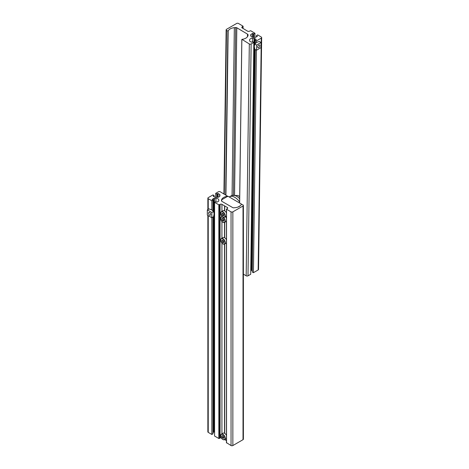 <?xml version="1.0" encoding="UTF-8"?>
<svg xmlns="http://www.w3.org/2000/svg" width="469" height="469" viewBox="0 0 469 469"><rect width="100%" height="100%" fill="white"/><g stroke="black" fill="none" stroke-linecap="round" stroke-linejoin="round"><path stroke-width="0.7" d="M212.979 432.611L213.723 432.184A0.956 0.551 0 0 1 214.397 432.025L214.397 198.328L215.916 198.328A2.873 1.659 180 0 1 217.95 198.815A2.873 1.659 180 0 1 218.788 199.987L218.788 200.861A0.956 0.551 180 0 1 218.507 201.254L216.954 202.151L215.687 201.682L214.562 202.332L218.853 204.812L220.119 204.343A1.278 0.739 0 0 1 221.925 204.343L227.342 207.474A1.278 0.739 180 0 1 227.717 207.996A1.278 0.739 180 0 1 227.342 208.517L227.342 207.474M224.545 433.292L224.545 244.079M224.727 433.397L224.727 243.974M224.545 237.677L224.545 222.429M226.533 442.683L231.047 445.55A1.278 0.739 180 0 0 232.859 445.55L243.018 439.682A1.278 0.739 180 0 0 243.393 439.16L243.393 205.463A1.278 0.739 180 0 0 243.018 204.941L241.383 204.203A7.668 4.426 180 0 1 235.204 207.673L233.849 207.808A1.278 0.739 180 0 1 232.724 207.603L222.025 201.43A1.917 1.108 180 0 1 221.462 200.668A7.668 4.426 0 0 1 221.462 200.574A7.668 4.426 0 0 1 227.594 196.235L220.207 191.774A1.278 0.739 0 0 0 218.402 191.774L215.687 193.339L216.819 193.99L218.085 193.521L219.639 194.418A0.956 0.551 0 0 1 219.92 194.811L219.92 195.684A2.873 1.659 180 0 1 217.047 197.343L215.529 197.343A0.956 0.551 180 0 1 214.849 197.179L213.202 196.153L214.11 195.555L214.11 196.751M226.439 440.643L224.727 439.588M224.727 210.915L224.727 205.961M224.727 237.783L224.727 222.324M224.545 210.816L224.545 205.856M243.393 205.463A1.278 0.739 180 0 1 243.018 205.985L232.859 211.853A1.278 0.739 180 0 1 231.047 211.853L226.533 209.244L227.342 208.517M215.687 197.343L215.687 193.339M216.819 197.343L216.819 193.99M208.236 209.379L208.236 198.686A1.278 0.739 180 0 1 207.861 198.164A1.278 0.739 180 0 1 208.236 197.642L212.979 194.905L214.11 195.555M207.333 209.901L211.847 212.51L211.847 217.722L207.333 215.113L207.333 209.901L209.051 208.904L211.847 209.901L213.571 211.513L214.11 213.811L213.571 216.731L211.847 217.722L211.847 434.464L208.236 432.377A1.278 0.739 180 0 1 207.861 431.855L207.861 215.423M208.236 198.686L211.847 200.773L212.979 200.116L212.164 199.647M211.847 209.901L211.847 200.773M211.847 434.464L212.979 433.813L212.979 217.071M212.979 210.798L212.979 200.116M212.164 199.389L213.723 198.493A0.956 0.551 0 0 1 214.397 198.328M221.268 437.835A1.278 0.739 0 0 0 220.119 438.04L218.853 438.509L214.562 436.029L214.562 202.332M241.523 204.126L228.268 196.423L227.072 196.675L221.696 199.776L221.696 201.178M233.445 207.814L234.652 207.726M240.837 205.164L241.265 204.478M240.28 205.744L238.082 207.011M239.612 202.033A10.799 6.232 -120 0 0 234.846 197.355A10.799 6.232 -120 0 0 229.447 196.816A10.799 6.232 -120 0 0 229.206 196.968M239.653 198.756A10.799 6.232 -120 0 0 236.652 196.312A10.799 6.232 -120 0 0 231.938 195.467A10.799 6.232 -120 0 0 231.252 195.778L229.447 196.816M220.706 213.213A3.195 1.847 60 0 1 221.368 211.671L223.039 210.704A3.195 1.847 60 0 1 224.633 210.862A3.195 1.847 60 0 1 226.439 212.944M226.439 216.086A3.195 1.847 60 0 1 226.234 216.238L224.557 217.206A3.195 1.847 60 0 1 222.963 217.047M223.924 215.148L223.373 215.928L222.277 215.294L221.731 213.882L222.277 213.102L223.373 213.735L223.924 215.148M223.373 213.735L223.66 214.474L222.353 215.23L223.396 215.834L223.906 215.107M222.734 213.366L221.831 213.887L222.277 215.294M222.277 213.102L221.731 213.882M225.425 216.701A3.195 1.847 60 0 1 226.439 218.161M226.439 221.298A3.195 1.847 60 0 1 226.234 221.456L224.557 222.417A3.195 1.847 60 0 1 222.963 222.259M223.924 220.366L223.373 221.145L222.277 220.512L221.731 219.099L222.277 218.32L223.373 218.953L223.924 220.366M223.373 218.953L223.66 219.691L222.353 220.448L223.396 221.051L223.906 220.319M222.734 218.583L221.831 219.105L222.277 220.512M222.277 218.32L221.731 219.099M220.706 240.075A3.195 1.847 60 0 1 221.368 238.533L223.039 237.572A3.195 1.847 60 0 1 224.633 237.73A3.195 1.847 60 0 1 226.439 239.806M221.731 240.749L222.277 239.97L223.373 240.603L223.924 242.01L223.373 242.79L222.277 242.156L221.731 240.749L222.353 242.098L223.396 242.696L223.906 241.969M226.439 242.948A3.195 1.847 60 0 1 226.234 243.1L224.557 244.068A3.195 1.847 60 0 1 222.963 243.909M222.734 240.228L221.831 240.749L222.277 239.97M223.373 240.603L223.66 241.342L222.277 242.156M220.706 435.695A3.195 1.847 60 0 1 221.368 434.153L223.039 433.186A3.195 1.847 60 0 1 224.633 433.344A3.195 1.847 60 0 1 226.439 435.425M226.439 438.562A3.195 1.847 60 0 1 226.234 438.72L224.557 439.682A3.195 1.847 60 0 1 222.963 439.523M223.924 437.63L223.373 438.409L222.277 437.776L221.731 436.363L222.277 435.584L223.373 436.217L223.924 437.63M223.373 436.217L223.66 436.956L222.353 437.712L223.396 438.316L223.906 437.583M222.734 435.848L221.831 436.369L222.277 437.776M222.277 435.584L221.731 436.363M209.59 215.095A1.571 0.909 60 0 1 208.564 213.712A1.571 0.909 60 0 1 208.805 212.451A1.571 0.909 60 0 1 209.59 212.527A1.571 0.909 60 0 1 210.616 213.911A1.571 0.909 60 0 1 210.376 215.171A1.571 0.909 60 0 1 209.59 215.095M213.571 211.513L211.847 212.51M236.675 23.45A1.278 0.75 -179.2 0 1 238.481 23.468L243.001 26.153L242.186 26.891A1.278 0.75 -179.2 0 0 241.811 27.407A1.278 0.75 -179.2 0 0 242.186 27.947L247.609 31.177A1.278 0.75 0.8 0 0 249.414 31.189L250.681 30.725L254.972 33.281L253.84 33.932L252.574 33.446L251.021 34.343A0.956 0.563 -179.2 0 0 250.739 34.729L250.739 35.626A2.873 1.683 -179.2 0 0 253.612 37.338L255.13 37.35A0.956 0.563 0.8 0 0 255.81 37.192L257.364 36.295L256.549 35.544L257.68 34.894L261.292 37.045A1.278 0.75 -179.2 0 1 261.667 37.584A1.278 0.75 -179.2 0 1 261.292 38.106L256.549 40.844L255.423 40.17L256.232 39.437L254.679 38.511A0.956 0.563 -179.2 0 0 254.005 38.341L252.486 38.323A2.873 1.683 -179.2 0 0 249.608 39.971A2.873 1.683 -179.2 0 1 249.608 39.971L249.608 40.873A0.956 0.563 0.8 0 0 249.889 41.272L251.448 42.198L252.709 41.735L253.84 42.409L251.132 43.975A1.278 0.75 0.8 0 1 249.32 43.957L241.94 39.355A7.668 4.497 0.8 0 0 248.066 35.04A7.668 4.497 0.8 0 0 248.066 34.911A1.917 1.126 -179.2 0 0 247.503 34.131L236.81 27.765A1.278 0.75 -179.2 0 0 235.684 27.548L234.33 27.677A7.668 4.497 -179.2 0 0 228.151 31.147L226.509 30.379A1.278 0.75 -179.2 0 1 226.14 29.84A1.278 0.75 -179.2 0 1 226.509 29.318L236.675 23.45M243.393 274.148L246.184 275.813A1.278 0.75 0.8 0 0 247.995 275.831L251.132 43.975M253.84 42.409L250.704 274.265L247.995 275.831M252.299 270.818L251.542 270.367A0.956 0.563 -179.2 0 0 250.868 270.197L250.757 270.197M261.667 37.584L258.53 269.441A1.278 0.75 -179.2 0 1 258.155 269.962L253.412 272.7L252.287 272.026L255.294 49.55M255.376 43.377L255.423 40.17M253.412 272.7L256.426 50.224M256.549 42.433L254.831 44.057L256.549 45.077L261.069 42.474L259.351 41.448L256.549 42.433L256.549 40.844M256.537 36.775L256.549 35.544M253.793 37.338L253.84 33.932M254.913 37.35L254.972 33.281M257.663 47.006A1.571 0.891 -59.2 0 1 258.366 45.429A1.571 0.891 -59.2 0 1 259.58 45.012A1.571 0.891 -59.2 0 1 259.885 45.722A1.571 0.891 -59.2 0 1 259.181 47.299A1.571 0.891 -59.2 0 1 257.968 47.715A1.571 0.891 -59.2 0 1 257.663 47.006M254.831 44.057L254.257 46.325L254.761 49.233L256.479 50.253L256.549 45.077M261.069 42.474L260.999 47.645L256.479 50.253M215.916 201.811L215.916 198.328M221.925 433.831L221.925 243.135M221.925 238.211L221.925 221.485M221.925 216.567L221.925 216.268M221.925 211.349L221.925 204.343M231.047 445.55L231.047 211.853M232.859 445.55L232.859 211.853M243.018 439.682L243.018 205.985M227.594 196.564L227.594 196.235M227.676 196.552L227.676 196.212M217.634 197.308L217.634 193.521M218.085 197.232L218.085 193.521M219.639 196.4L219.639 194.418M208.236 432.377L208.236 215.634M213.723 432.184L213.723 216.191M213.723 211.882L213.723 198.493M218.853 438.509L218.853 204.812M219.304 438.509L219.304 204.812M220.119 438.04L220.119 204.343M226.533 442.941L226.533 209.244M239.682 196.558A9.368 5.411 -120 0 0 239.002 196.118A9.368 5.411 -120 0 0 237.513 195.456L231.938 195.467M222.828 216.965A3.002 1.735 -120 0 0 224.95 215.74A3.002 1.735 -120 0 0 222.828 212.064A3.002 1.735 -120 0 0 220.706 213.289A3.002 1.735 -120 0 0 222.828 216.965M222.963 211.83A3.195 1.847 60 0 1 225.05 214.644A3.195 1.847 60 0 1 224.557 217.206L222.869 217.053C220.729 215.57 220.225 213.776 221.368 211.671A3.195 1.847 60 0 1 222.963 211.83M222.828 222.183A3.002 1.735 -120 0 0 224.95 220.958A3.002 1.735 -120 0 0 222.828 217.282A3.002 1.735 -120 0 0 220.706 218.507A3.002 1.735 -120 0 0 222.828 222.183M223.267 217.247A3.195 1.847 60 0 1 225.102 220.055A3.195 1.847 60 0 1 224.557 222.417L222.869 222.271C220.729 220.788 220.225 218.988 221.368 216.889A3.195 1.847 60 0 1 222.564 216.854M220.706 218.431A3.195 1.847 60 0 1 221.368 216.889L222.107 216.461M222.828 238.926A3.002 1.735 -120 0 0 220.706 240.151A3.002 1.735 -120 0 0 222.828 243.833A3.002 1.735 -120 0 0 224.95 242.608A3.002 1.735 -120 0 0 222.828 238.926M221.368 238.533A3.195 1.847 60 0 1 222.963 238.692A3.195 1.847 60 0 1 225.05 241.506A3.195 1.847 60 0 1 224.557 244.068L222.869 243.921C220.647 241.981 220.143 240.187 221.368 238.533M222.828 439.447A3.002 1.735 -120 0 0 224.95 438.222A3.002 1.735 -120 0 0 222.828 434.546A3.002 1.735 -120 0 0 220.706 435.771A3.002 1.735 -120 0 0 222.828 439.447M222.963 434.312A3.195 1.847 60 0 1 225.05 437.126A3.195 1.847 60 0 1 224.557 439.682L222.869 439.535C220.729 438.046 220.225 436.252 221.368 434.153A3.195 1.847 60 0 1 222.963 434.312M224.299 194.131L226.509 30.379M225.665 194.922L227.881 31.194M225.929 195.075L228.151 31.147M232.061 195.432L234.33 27.677M233.415 195.122L235.684 27.548M234.547 195.028L236.81 27.765M247.468 36.74L247.503 34.131M239.647 202.995L241.857 39.513M246.184 275.813L249.32 43.957M252.439 41.893L252.486 38.323M250.868 270.197L254.005 38.341M251.542 270.367L254.544 48.413M254.597 44.608L254.679 38.511M258.155 269.962L261.292 38.106M250.991 36.318L251.021 34.343M252.527 37.203L252.574 33.446M252.979 37.291L253.026 33.446M242.174 27.941L242.186 26.891M242.971 28.416L243.001 26.422M227.717 196.54L227.717 196.148M207.861 209.596L207.861 198.164M226.439 442.812L226.439 209.115M237.513 195.456L239.688 196.529M223.918 193.914L226.14 29.84M239.6 202.966L241.811 39.443M243.065 28.468L243.094 26.287"/></g></svg>
